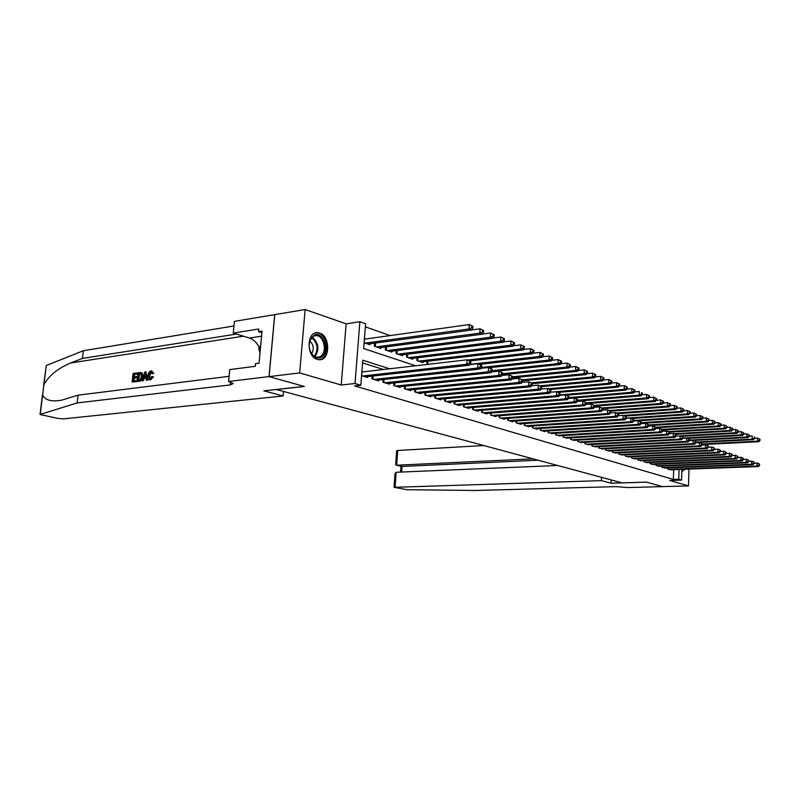 <?xml version="1.0" encoding="UTF-8"?>
<svg xmlns="http://www.w3.org/2000/svg" width="800" height="800" viewBox="0 0 800 800"><rect width="100%" height="100%" fill="white"/><g stroke="black" fill="none" stroke-linecap="round" stroke-linejoin="round"><path stroke-width="1.2" d="M681.83 471.52L685.22 469.23M319.56 333.04L317.62 332.68C306.47 331.42 306.17 356.72 317.34 359.41L319.08 359.72C330.21 360.93 330.63 336.05 319.56 333.04M681.89 469.36L681.57 480.1L669.7 480.45L688.5 485.92L662.5 486.61L646.48 482.13L621.99 482.86L276.44 389.53L304.36 386.47L269.11 376.61L274.75 314.63L305.15 309.52L299.66 372.93L341.23 385L355.03 383.51L359.87 321.73L365.59 323.77L363.67 348.55L415.63 365.77M341.23 385L346.14 323.83L305.15 309.52M346.14 323.83L359.87 321.73M390.16 335.59L365.35 326.84M688.5 485.92L688.98 469.1M269.11 376.61L299.66 372.93M667.68 467.91L667.64 469.05L671.08 469.75M661.91 466.13L661.87 467.29L665.36 468M656.05 464.32L656.01 465.5L659.55 466.22M650.1 462.48L650.06 463.68L653.65 464.42M644.05 460.61L644.01 461.84L647.66 462.58M637.91 458.71L637.87 459.96L641.58 460.72M631.67 456.78L631.63 458.06L635.4 458.82M625.33 454.82L625.28 456.12L629.12 456.9M618.89 452.83L618.84 454.16L622.73 454.94M612.34 450.8L612.28 452.16L616.24 452.96M605.68 448.74L605.62 450.13L609.65 450.94M598.91 446.65L598.85 448.06L602.94 448.88M592.02 444.52L591.96 445.96L596.12 446.79M585.02 442.35L584.96 443.82L589.19 444.67M577.9 440.14L577.83 441.65L582.14 442.51M570.65 437.9L570.58 439.44L574.97 440.31M563.28 435.61L563.21 437.19L567.67 438.07M555.78 433.29L555.7 434.9L560.24 435.8M548.15 430.92L548.06 432.57L552.69 433.48M540.37 428.51L540.29 430.2L544.97 431.63L545 431.12M532.46 426.05L532.37 427.78L537.14 429.24L537.17 428.72M524.32 425.33L524.41 423.55L524.31 425.32L529.17 426.81L529.19 426.28M516.2 421.01L516.1 422.82L521.05 424.33L521.08 423.79M507.84 418.41L507.74 420.27L512.78 421.81L512.81 421.25M499.33 415.77L499.22 417.67L504.35 419.24L504.38 418.67M490.66 413.07L490.54 415.02L495.77 416.62L495.8 416.04M481.82 410.32L481.7 412.32L487.02 413.95L487.06 413.35M472.8 407.52L472.68 409.57L478.11 411.23L478.15 410.62M463.62 404.66L463.49 406.77L469.02 408.46L469.06 407.83M454.25 401.75L454.11 403.91L459.76 405.63L459.8 404.99M444.7 398.77L444.55 400.99L450.31 402.75L450.35 402.09M434.95 395.73L434.8 398.02L440.67 399.81L440.72 399.13M425.01 392.63L424.85 394.98L430.84 396.81L430.89 396.11M414.86 389.47L414.69 391.89L420.81 393.75L420.86 393.03M404.5 386.24L404.33 388.72L410.57 390.63L410.62 389.89M393.93 382.94L393.74 385.5L400.12 387.44L400.17 386.68M383.13 379.56L382.94 382.2L389.45 384.19L389.51 383.4M372.11 376.12L371.9 378.83L378.55 380.86L378.61 380.06M365.47 339.03L364.43 338.67M364.11 342.77L369.93 344.72L370 343.79M374.61 343.17L374.37 346.22L380.98 348.45L381.05 347.54M385.55 346.95L385.33 349.92L391.8 352.1L391.86 351.22M396.27 350.65L396.06 353.54L402.4 355.67L402.46 354.81M406.77 354.28L406.57 357.08L412.77 359.17L412.83 358.34M417.06 357.82L416.87 360.55L422.94 362.6L423 361.79M427.13 361.3L426.95 363.95L428.08 364.33M389.64 368.78L362.77 360.18L360.83 385.23L354.53 385.9L673.35 479.43L673.65 469.66M383.39 369.5L362.56 362.89M361.57 375.68L367.42 377.47L367.48 376.64M362.93 371.87L361.89 371.55M681.57 480.1L678.77 479.27L679.07 469.46M673.35 479.43L678.77 479.27M360.83 385.23L355.03 383.51M362.62 376L466.8 364.25L469.54 365.21L365.45 376.86M361.85 372L467.08 359.81L470.8 361.61L469.7 361.22L469.59 362.99L470.69 363.38L470.8 361.61M469.59 362.99L466.8 364.25L467.08 359.81L469.7 361.22M469.54 365.21L470.69 363.38M367.97 344.06L471.71 330.01L468.99 328.95L469.26 324.56L364.39 339.18M471.87 325.94L469.26 324.56L472.96 326.37L471.87 325.94L471.77 327.7L472.85 328.12L472.96 326.37M471.77 327.7L468.99 328.95L365.16 343.12M472.85 328.12L471.71 330.01M320.72 357.5C316.88 358.89 313.6 357.21 310.86 352.45C308.83 348.08 308.6 343.78 310.17 339.58L314.18 335.13C323.79 330.36 330.51 353.57 320.72 357.5M309.82 349.81L310.73 352.08C312.46 355.29 314.66 357.01 317.35 357.25L319.86 356.76C327.61 353.76 324.45 335.45 316.19 335.6L313.8 336.05L310.09 340.17L309.13 345.09M319.18 359.73L321.21 359.15C330.8 355.4 326.88 332.73 316.63 332.91L315.31 332.99M260.71 345.35L258.72 348.62L260.02 352.88M260.43 348.37L258.72 348.62M311.67 353.64C314.21 348.96 313.59 344.71 309.81 340.9M683.41 469.3L681.86 470.4M681.97 471.56L684.33 469.27M136.09 381.5L132.14 382.02L136.63 381.64L136.91 380.69L136.2 380.51L136.63 381.64M133.79 380.83L134.29 378.2L137.14 377.82L137.24 376.83L136.29 376.6L136.18 377.59L137.14 377.82M134.42 376.85L134.45 374.52L137.5 374.11L136.9 372.94L136.79 373.93L137.5 374.11M137.14 381.37L139.63 381.25C141.47 380.9 142.61 379.37 143.06 376.66L142.3 373.19L141.47 372.65L140.91 372.51L141.63 373.02L142.11 376.42C141.81 379.18 140.8 380.74 139.1 381.11L137.14 381.37L138.09 372.77L140.91 372.51M150.51 379.93L153.49 376.84L152.58 376.61L149.99 379.81L150.51 379.93L149.4 379.81C148.12 379.32 147.63 377.93 147.91 375.63C148.23 372.97 149.25 371.39 150.94 370.9L153.69 373.35L151.69 370.97M150.02 378.81L149.65 375.76L151.49 372.08L150.8 371.9L148.69 375.52L149.65 375.76M152.82 373.13L152 373.5L152.9 373.73L153.69 373.35M43.59 385.7L46.28 365.52L83.36 350.74L82.45 358.42L70.53 363.01C57.74 368.47 48.86 375.7 43.9 384.7L42.63 394.89C44.91 400.16 51.19 401.93 61.48 400.21L78.08 395.16L229.09 376.33M141.86 380.75L144.99 371.82L145.87 371.7L147.12 380.07L146.29 380.18L145.95 377.59L143.6 377.9L142.68 380.65L141.86 380.75L143.22 380.78L144.5 378.13L146 377.93M146.29 380.18L147.66 380.2L145.87 371.7M283.11 395.97L63.57 418.88L57.82 418.41L40.02 414.49L77.16 402.93L230.31 384.91L233.21 383.51L228.59 381.47L269.05 376.59L304.18 386.42L263.85 390.85L283.11 395.97L283.51 391.44M228.59 381.47L229.74 369.61L255.31 366.29L255.56 363.62L259.06 363.16L262.03 331.1L258.54 331.65L258.78 329.01L233.28 333.07L234.41 321.38L274.75 314.63M274.69 314.6L269.05 376.59M78.08 395.16L77.16 402.93M83.36 350.74L233.97 325.97M236.5 334.06L82.45 358.42M233.28 333.07L249.43 338.04C253.66 339.47 256.94 342.68 259.29 347.68M258.54 331.65L261.88 332.71M148.69 375.52L149.72 378.81L151.83 376.43L152.58 376.61M152 373.5L150.8 371.9M149.99 379.81L149.4 379.81M144.77 374.41L143.94 376.88L145.83 376.63L145.32 372.76L144.77 374.41L145.56 374.61M142.68 380.65L143.22 380.78M143.6 377.9L144.5 378.13M147.12 380.07L147.66 380.2M145.03 376.73L145.6 374.87M138.02 380.28L140.5 379.35L141.33 376.51L140.74 373.56L138.75 373.66L138.02 380.28M139.1 381.11L139.63 381.25M142.11 376.42L143.06 376.66M141.63 373.02L142.3 373.19M138.8 380.17L139.46 373.84L140.56 373.69L139.85 373.51M138.75 373.66L139.46 373.84M136.18 377.59L133.34 377.97L133.01 380.93L136.2 380.51M133.34 377.97L134.29 378.2M136.79 373.93L133.74 374.34L133.45 376.98L136.29 376.6M133.74 374.34L134.45 374.52M132.14 382.02L133.09 373.46L136.9 372.94M483.82 445.54L397.71 450.47L396.66 465.23L402.02 466.45L401.62 472.03M533.05 458.84L396.33 465.22L402.02 466.45L538.14 460.21M611.09 483.21L601.42 480.63L394.05 487.32L407.16 489.73L475.43 490.48L616.34 486.62L627.44 487.56L662.53 486.62L646.57 482.15L611.09 483.21L611.22 479.95M601.42 480.63L601.56 477.34M557.69 465.49L396.15 472.26L395.1 487.12M396.33 465.22L395.69 464.37L396.67 450.75L397.71 450.47M394.06 487.29L395.03 473.62L396.15 472.26M373.85 379.43L477.68 368.06L480.36 369.01L376.62 380.27M469.94 364.58L477.94 363.68L481.62 365.45L480.55 365.07L480.44 366.83L481.51 367.2L481.62 365.45M480.44 366.83L477.68 368.06L477.94 363.68L480.55 365.07M480.36 369.01L481.51 367.2M384.85 382.78L488.31 371.8L490.93 372.72L387.56 383.61M480.81 368.31L488.57 367.46L492.19 369.21L491.14 368.84L491.04 370.57L492.09 370.94L492.19 369.21M491.04 370.57L488.31 371.8L488.57 367.46L491.14 368.84M490.93 372.72L492.09 370.94M395.61 386.07L498.71 375.44L501.27 376.34L398.27 386.88M491.43 371.95L498.95 371.15L502.53 372.88L501.51 372.52L501.41 374.23L502.43 374.6L502.53 372.88M501.41 374.23L498.71 375.44L498.95 371.15L501.51 372.52M501.27 376.34L502.43 374.6M406.16 389.28L508.87 379.01L511.37 379.89L408.76 390.08M501.82 375.51L509.1 374.76L512.64 376.47L511.64 376.12L511.54 377.81L512.54 378.17L512.64 376.47M511.54 377.81L508.87 379.01L509.1 374.76L511.64 376.12M511.37 379.89L512.54 378.17M379.06 347.8L482.45 334.19L479.79 333.15L480.05 328.81L471.76 329.94M482.64 330.18L480.05 328.81L483.7 330.6L482.64 330.18L482.53 331.91L483.6 332.33L483.7 330.6M482.53 331.91L479.79 333.15L376.31 346.88M483.6 332.33L482.45 334.19M389.92 351.47L492.94 338.27L490.34 337.26L490.59 332.97L482.55 334.03M493.16 334.32L490.59 332.97L494.2 334.73L493.16 334.32L493.06 336.03L494.1 336.44L494.2 334.73M493.06 336.03L490.34 337.26L387.23 350.56M494.1 336.44L492.94 338.27M400.56 355.05L503.2 342.26L500.66 341.27L500.9 337.03L493.1 338.03M503.45 338.36L500.9 337.03L504.46 338.76L503.45 338.36L503.35 340.06L504.37 340.46L504.46 338.76M503.35 340.06L500.66 341.27L397.92 354.16M504.37 340.46L503.2 342.26M410.97 358.56L513.24 346.17L510.75 345.2L510.98 341L503.41 341.94M513.5 342.32L510.98 341L514.5 342.71L513.5 342.32L513.41 344L514.41 344.39L514.5 342.71M513.41 344L510.75 345.2L408.39 357.69M514.41 344.39L513.24 346.17M416.48 392.43L518.81 382.5L521.26 383.36L419.03 393.21M511.98 379L519.04 378.3L522.52 379.98L521.55 379.64L521.46 381.32L522.43 381.66L522.52 379.98M521.46 381.32L518.81 382.5L519.04 378.3L521.55 379.64M521.26 383.36L522.43 381.66M421.18 362L523.05 349.99L520.62 349.04L520.85 344.88L513.5 345.77M523.34 346.19L520.85 344.88L524.32 346.57L523.34 346.19L523.25 347.86L524.23 348.24L524.32 346.57M523.25 347.86L520.62 349.04L418.65 361.15M524.23 348.24L523.05 349.99M426.6 395.52L528.53 385.91L530.93 386.75L429.1 396.28M521.91 382.42L528.75 381.75L532.2 383.42L531.24 383.08L531.15 384.74L532.11 385.08L532.2 383.42M531.15 384.74L528.53 385.91L528.75 381.75L531.24 383.08M530.93 386.75L532.11 385.08M469.97 360.92L532.66 353.72L530.28 352.8L530.49 348.68L523.36 349.52M532.97 349.98L530.49 348.68L533.92 350.35L532.97 349.98L532.89 351.63L533.84 352L533.92 350.35M532.89 351.63L530.28 352.8L467.68 360.03M533.84 352L532.66 353.72M436.52 398.54L538.05 389.25L540.39 390.07L438.97 399.29M531.63 385.76L538.26 385.14L541.66 386.78L540.73 386.45L540.64 388.1L541.58 388.43L541.66 386.78M540.64 388.1L538.05 389.25L538.26 385.14L540.73 386.45M540.39 390.07L541.58 388.43M479.79 364.34L542.06 357.38L539.73 356.47L539.94 352.4L533.02 353.19M542.39 353.69L539.94 352.4L543.32 354.05L542.39 353.69L542.31 355.32L543.24 355.68L543.32 354.05M542.31 355.32L539.73 356.47L470.11 364.31M543.24 355.68L542.06 357.38M446.24 401.51L547.36 392.52L549.66 393.33L448.64 402.24M541.14 389.03L547.56 388.45L550.93 390.07L550.01 389.75L549.93 391.38L550.85 391.7L550.93 390.07M549.93 391.38L547.36 392.52L547.56 388.45L550.01 389.75M549.66 393.33L550.85 391.7M489.26 367.71L551.26 360.96L548.98 360.07L549.18 356.04L542.47 356.79M551.62 357.32L549.18 356.04L552.53 357.67L551.62 357.32L551.54 358.93L552.45 359.29L552.53 357.67M551.54 358.93L548.98 360.07L481.33 367.48M552.45 359.29L551.26 360.96M455.77 404.41L556.48 395.72L558.73 396.51L458.12 405.13M550.45 392.24L556.67 391.69L560 393.3L559.1 392.98L559.02 394.59L559.92 394.91L560 393.3M559.02 394.59L556.48 395.72L556.67 391.69L559.1 392.98M558.73 396.51L559.92 394.91L624.21 389.34L624.35 385.64L619.24 386.09M491.56 371.75L560.27 364.47L558.04 363.6L558.23 359.6L551.72 360.31M560.65 360.87L558.23 359.6L561.54 361.22L560.65 360.87L560.57 362.47L561.46 362.82L561.54 361.22M560.57 362.47L558.04 363.6L492.11 370.63M561.46 362.82L560.27 364.47M465.11 407.26L565.41 398.85L567.61 399.63L467.41 407.97M559.57 395.38L565.59 394.86L568.88 396.45L568 396.14L567.92 397.74L568.8 398.05L568.88 396.45M567.92 397.74L565.41 398.85L565.59 394.86L568 396.14M567.61 399.63L568.8 398.05M502.3 374.79L569.1 367.9L566.91 367.05L567.09 363.09L560.78 363.76M569.49 364.35L567.09 363.09L570.36 364.69L569.49 364.35L569.41 365.93L570.29 366.27L570.36 364.69M569.41 365.93L566.91 367.05L502.48 373.74M570.29 366.27L569.1 367.9M474.27 410.06L574.15 401.92L576.31 402.68L476.53 410.75M568.49 398.46L574.33 397.97L577.58 399.54L576.72 399.23L576.64 400.82L577.51 401.12L577.58 399.54M576.64 400.82L574.15 401.92L574.33 397.97L576.72 399.23M576.31 402.68L577.51 401.12L641.01 395.88L639.18 395.17L577.55 400.24M512.56 377.82L577.74 371.26L575.6 370.43L575.78 366.51L569.65 367.15M578.15 367.76L575.78 366.51L579.01 368.09L578.15 367.76L578.08 369.32L578.93 369.66L579.01 368.09M578.08 369.32L575.6 370.43L512.62 376.8M578.93 369.66L577.74 371.26M483.26 412.8L582.72 404.93L584.83 405.67L485.48 413.48M577.23 401.47L582.89 401.01L586.1 402.57L585.26 402.27L585.19 403.83L586.03 404.13L586.1 402.57M585.19 403.83L582.72 404.93L582.89 401.01L585.26 402.27M584.83 405.67L586.03 404.13M522.48 380.8L586.21 374.56L584.11 373.74L584.28 369.86L578.34 370.46M586.64 371.09L584.28 369.86L587.47 371.42L586.64 371.09L586.57 372.65L587.41 372.97L587.47 371.42M586.57 372.65L584.11 373.74L522.33 379.83M587.41 372.97L586.21 374.56M492.07 415.49L591.11 407.87L593.18 408.6L494.25 416.15M585.8 404.43L591.28 404L594.45 405.53L593.62 405.24L593.56 406.79L594.38 407.08L594.45 405.53M593.56 406.79L591.11 407.87L591.28 404L593.62 405.24M593.18 408.6L594.38 407.08M532.18 383.73L594.51 377.79L592.45 376.98L592.62 373.14L586.85 373.71M594.95 374.37L592.62 373.14L595.77 374.69L594.95 374.37L594.89 375.9L595.71 376.22L595.77 374.69M594.89 375.9L592.45 376.98L531.45 382.84M595.71 376.22L594.51 377.79M500.72 418.13L599.34 410.76L601.37 411.47L502.86 418.78M594.19 407.33L599.5 406.92L602.64 408.44L601.82 408.15L601.76 409.69L602.57 409.98L602.64 408.44M601.76 409.69L599.34 410.76L599.5 406.92L601.82 408.15M601.37 411.47L602.57 409.98M541.48 386.64L602.64 380.95L600.62 380.17L600.79 376.36L595.19 376.9M603.1 377.57L600.79 376.36L603.91 377.89L603.1 377.57L603.04 379.09L603.84 379.41L603.91 377.89M603.04 379.09L600.62 380.17L540.19 385.82M603.84 379.41L602.64 380.95M509.22 420.72L607.4 413.59L609.39 414.29L511.31 421.36M602.41 410.17L607.55 409.79L610.66 411.29L609.86 411.01L609.8 412.53L610.6 412.81L610.66 411.29M609.8 412.53L607.4 413.59L607.55 409.79L609.86 411.01M609.39 414.29L610.6 412.81M550.21 389.53L610.62 384.05L608.64 383.28L608.79 379.51L603.37 380.02M611.09 380.72L608.79 379.51L611.88 381.03L611.09 380.72L611.03 382.22L611.82 382.53L611.88 381.03M611.03 382.22L608.64 383.28L548.48 388.77M611.82 382.53L610.62 384.05M517.55 423.26L615.3 416.36L617.26 417.05L519.61 423.89M610.48 412.96L615.45 412.6L618.52 414.09L617.74 413.81L617.68 415.32L618.46 415.59L618.52 414.09M617.68 415.32L615.3 416.36L615.45 412.6L617.74 413.81M617.26 417.05L618.46 415.59M558.63 392.38L618.44 387.1L616.5 386.34L616.65 382.61L611.38 383.09M618.93 383.8L616.65 382.61L619.7 384.1L618.93 383.8L618.87 385.29L619.64 385.6L619.7 384.1M618.87 385.29L616.5 386.34L550.47 392.21M619.64 385.6L618.44 387.1M525.73 425.76L623.06 419.08L624.97 419.76L527.76 426.37M618.38 415.69L623.2 415.35L626.24 416.83L625.47 416.55L625.41 418.05L626.18 418.32L626.24 416.83M625.41 418.05L623.06 419.08L623.2 415.35L625.47 416.55M624.97 419.76L626.18 418.32M626.61 386.82L624.35 385.64L627.37 387.12L626.61 386.82L626.55 388.3L627.31 388.6L627.37 387.12M566.57 395.21L626.11 390.08L624.21 389.34L626.55 388.3M627.31 388.6L626.11 390.08M533.77 428.21L630.66 421.75L632.54 422.41L535.75 428.81M626.13 418.38L630.8 418.05L633.8 419.51L633.05 419.25L633 420.73L633.75 420.99L633.8 419.51M633 420.73L630.66 421.75L630.8 418.05L633.05 419.25M632.54 422.41L633.75 420.99L638.25 420.71L641.22 422.15L640.49 421.89L640.43 423.35L641.17 423.61L641.22 422.15M574.37 397.98L633.63 393.01L631.76 392.28L631.9 388.61L626.95 389.04M634.15 389.79L631.9 388.61L634.89 390.08L634.15 389.79L634.09 391.25L634.84 391.55L634.89 390.08M634.09 391.25L631.76 392.28L568.83 397.6M634.84 391.55L633.63 393.01M541.66 430.62L638.12 424.37L639.96 425.02L543.61 431.21M640.43 423.35L638.12 424.37L638.25 420.71L640.49 421.89M639.96 425.02L641.17 423.61L645.57 423.31L648.5 424.74L647.78 424.48L647.73 425.93L648.45 426.19L648.5 424.74M641.49 394.15L642.22 394.44L642.27 392.98L641.54 392.7L641.49 394.15L639.18 395.17L639.31 391.53L634.51 391.94M641.54 392.7L642.27 392.98M642.22 394.44L641.01 395.88M549.41 432.98L645.44 426.94L647.25 427.57L551.33 433.57M647.73 425.93L645.44 426.94L645.57 423.31L647.78 424.48M647.25 427.57L648.45 426.19M586.05 403.66L648.26 398.7L646.46 398L646.59 394.4L641.93 394.78M648.79 395.55L646.59 394.4L649.51 395.83L648.79 395.55L648.74 396.99L649.46 397.27L649.51 395.83M648.74 396.99L646.46 398L586.09 402.85M649.46 397.27L648.26 398.7M557.02 435.3L652.62 429.46L654.39 430.08L558.91 435.88M648.46 426.13L652.74 425.86L654.52 426.49L655.65 427.27L654.94 427.02L654.89 428.46L655.6 428.71L655.65 427.27M654.89 428.46L652.62 429.46L652.74 425.86L654.94 427.02M654.39 430.08L655.6 428.71M594.42 406.2L655.37 401.46L653.6 400.78L653.72 397.21L649.21 397.57M655.91 398.35L653.72 397.21L656.62 398.63L655.91 398.35L655.87 399.78L656.57 400.05L656.62 398.63M655.87 399.78L653.6 400.78L594.29 405.42M656.57 400.05L655.37 401.46M564.51 437.59L659.67 431.93L661.41 432.54L566.36 438.15M655.61 428.62L659.79 428.37L661.53 428.99L662.66 429.77L661.97 429.52L661.92 430.95L662.62 431.19L662.66 429.77M661.92 430.95L659.67 431.93L659.79 428.37L661.97 429.52M661.41 432.54L662.62 431.19M602.62 408.71L662.34 404.18L660.61 403.5L660.73 399.97L656.35 400.31M662.9 401.1L660.73 399.97L663.59 401.37L662.9 401.1L662.86 402.52L663.55 402.79L663.59 401.37M662.86 402.52L660.61 403.5L601.99 407.98M663.55 402.79L662.34 404.18M571.86 439.83L666.59 434.36L668.3 434.96L573.68 440.38M662.62 431.07L668.41 431.43L669.55 432.21L668.87 431.97L668.82 433.38L669.51 433.62L669.55 432.21M668.82 433.38L666.59 434.36L666.7 430.83L668.87 431.97M668.3 434.96L669.51 433.62M610.51 411.18L669.2 406.84L667.49 406.18L667.61 402.68L663.36 403M669.76 403.8L667.61 402.68L670.44 404.07L669.76 403.8L669.72 405.2L670.4 405.47L670.44 404.07M669.72 405.2L667.49 406.18L609.55 410.49M670.4 405.47L669.2 406.84M579.09 442.03L673.38 436.75L675.06 437.34L580.87 442.58M669.51 433.47L675.17 433.84L676.31 434.61L675.64 434.37L675.6 435.78L676.27 436.01L676.31 434.61M675.6 435.78L673.38 436.75L673.49 433.24L675.64 434.37M675.06 437.34L676.27 436.01M617.9 413.65L675.92 409.46L674.25 408.81L674.36 405.34L670.25 405.64M676.5 406.45L674.36 405.34L677.17 406.71L676.5 406.45L676.46 407.84L677.13 408.1L677.17 406.71M676.46 407.84L674.25 408.81L616.58 413M677.13 408.1L675.92 409.46M586.19 444.2L680.05 439.09L681.7 439.67L587.95 444.74M676.27 435.83L681.81 436.2L682.95 436.97L682.29 436.74L682.25 438.13L682.91 438.36L682.95 436.97M682.25 438.13L680.05 439.09L680.16 435.61L682.29 436.74M681.7 439.67L682.91 438.36M625.16 416.07L682.53 412.03L680.89 411.39L680.99 407.95L677.01 408.24M683.12 409.05L680.99 407.95L683.77 409.31L683.12 409.05L683.08 410.43L683.73 410.69L683.77 409.31M683.08 410.43L680.89 411.39L623.49 415.46M683.73 410.69L682.53 412.03M593.17 446.33L686.61 441.39L688.23 441.96L594.9 446.86M682.92 438.15L688.33 438.52L689.47 439.29L688.83 439.06L688.79 440.44L689.43 440.67L689.47 439.29M688.79 440.44L686.61 441.39L686.71 437.94L688.83 439.06M688.23 441.96L689.43 440.67M631.96 418.47L689.02 414.56L687.41 413.93L687.51 410.51L683.65 410.79M689.62 411.61L687.51 410.51L690.26 411.86L689.62 411.61L689.58 412.98L690.22 413.23L690.26 411.86M689.58 412.98L687.41 413.93L626.19 418.15M690.22 413.23L689.02 414.56M600.04 448.43L693.04 443.65L694.64 444.21L601.74 448.94M689.44 440.43L694.73 440.8L695.88 441.56L695.24 441.34L695.2 442.7L695.84 442.93L695.88 441.56M695.2 442.7L693.04 443.65L693.14 440.23L695.24 441.34M694.64 444.21L695.84 442.93M638.61 420.83L695.4 417.04L693.81 416.42L693.91 413.03L690.17 413.29M696 414.12L693.91 413.03L696.63 414.37L696 414.12L695.96 415.48L696.6 415.73L696.63 414.37M695.96 415.48L693.81 416.42L633.77 420.46M696.6 415.73L695.4 417.04M606.79 450.49L699.37 445.87L700.93 446.41L608.47 450.99M754.68 438.47L754.17 437.01L754.68 438.47L753.5 439.64L695.85 442.63L701.02 443.04L702.17 443.8L701.55 443.58L701.51 444.93L702.14 445.15L702.17 443.8M701.51 444.93L699.37 445.87L699.46 442.48L701.55 443.58M700.93 446.41L702.14 445.15M641.18 423.42L701.66 419.48L700.11 418.87L700.2 415.51L696.57 415.76M702.28 416.59L700.2 415.51L702.9 416.84L702.28 416.59L702.24 417.94L702.86 418.18L702.9 416.84M702.24 417.94L700.11 418.87L641.2 422.74M648.47 425.64L707.82 421.87L706.29 421.28L706.38 417.94L702.86 418.18L701.66 419.48M613.44 452.51L705.58 448.05L707.12 448.59L615.08 453.01M702.14 444.87L707.21 445.24L708.36 446L707.74 445.78L708.32 447.34L708.36 446M707.71 447.12L705.58 448.05L705.67 444.69L707.74 445.78M707.12 448.59L708.32 447.34M708.44 419.02L706.38 417.94L709.05 419.26L708.44 419.02L708.41 420.35L709.02 420.59L709.05 419.26M708.41 420.35L706.29 421.28L648.5 424.97M709.02 420.59L707.82 421.87M619.97 454.5L711.69 450.19L713.2 450.72L621.59 455M708.33 447.03L713.29 447.4L714.44 448.16L713.83 447.94L714.4 449.49L714.44 448.16M713.8 449.27L711.69 450.19L711.78 446.86L713.83 447.94M713.2 450.72L714.4 449.49M655.63 427.84L713.87 424.23L712.37 423.64L712.45 420.34L709.02 420.56M714.5 421.4L712.45 420.34L715.1 421.64L714.5 421.4L714.47 422.72L715.07 422.96L715.1 421.64M714.47 422.72L712.37 423.64L655.52 427.19M715.07 422.96L713.87 424.23M626.4 456.47L717.69 452.3L719.18 452.82L627.99 456.95M714.41 449.15L719.26 449.52L720.41 450.28L719.82 450.07L719.78 451.39L720.38 451.6L720.41 450.28M719.78 451.39L717.69 452.3L717.78 448.99L719.82 450.07M719.18 452.82L720.38 451.6M662.66 430L719.82 426.54L718.34 425.97L718.42 422.69L715.07 422.9M720.46 423.74L718.42 422.69L721.05 423.98L720.46 423.74L720.42 425.06L721.02 425.29L721.05 423.98M720.42 425.06L718.34 425.97L662.11 429.39M721.02 425.29L719.82 426.54M632.73 458.4L723.6 454.37L725.06 454.88L634.29 458.87M720.39 451.24L725.13 451.61L726.28 452.36L725.7 452.16L725.67 453.47L726.25 453.67L726.28 452.36M725.67 453.47L723.6 454.37L723.67 451.09L725.7 452.16M725.06 454.88L726.25 453.67M669.43 432.13L725.67 428.82L724.22 428.25L724.29 425L721.02 425.2M726.31 426.05L724.29 425L726.89 426.28L726.31 426.05L726.28 427.35L726.86 427.58L726.89 426.28M726.28 427.35L724.22 428.25L668.58 431.55M726.86 427.58L725.67 428.82M638.95 460.29L729.4 456.41L730.84 456.91L640.49 460.76M726.26 453.3L730.91 453.67L732.06 454.42L731.49 454.21L732.03 455.71L732.06 454.42M731.46 455.51L729.4 456.41L729.47 453.16L731.49 454.21M730.84 456.91L732.03 455.71M675.78 434.25L731.42 431.05L729.99 430.5L730.07 427.27L726.86 427.46M732.07 428.31L730.07 427.27L732.64 428.54L732.07 428.31L732.04 429.6L732.61 429.83L732.64 428.54M732.04 429.6L729.99 430.5L674.76 433.69M732.61 429.83L731.42 431.05M645.08 462.16L735.11 458.41L736.52 458.9L646.59 462.63M732.04 455.32L736.59 455.69L737.74 456.43L737.17 456.23L737.71 457.72L737.74 456.43M737.15 457.52L735.11 458.41L735.18 455.18L737.17 456.23M736.52 458.9L737.71 457.72M682.01 436.34L737.08 433.25L735.67 432.71L735.74 429.51L732.62 429.69M737.73 430.54L735.74 429.51L738.29 430.76L737.73 430.54L737.71 431.82L738.27 432.04L738.29 430.76M737.71 431.82L735.67 432.71L680.7 435.81M738.27 432.04L737.08 433.25M651.11 464L740.72 460.38L742.11 460.86L652.6 464.46M737.72 457.31L742.17 457.67L743.32 458.42L742.77 458.22L742.74 459.5L743.3 459.7L743.32 458.42M742.74 459.5L740.72 460.38L740.79 457.18L742.77 458.22M742.11 460.86L743.3 459.7M688 438.4L742.64 435.42L741.26 434.88L741.33 431.71L738.27 431.88M743.3 432.73L741.33 431.71L743.85 432.95L743.3 432.73L743.28 434L743.83 434.22L743.85 432.95M743.28 434L741.26 434.88L682.92 438.09M743.83 434.22L742.64 435.42M657.04 465.81L746.24 462.31L747.6 462.79L658.51 466.26M743.31 459.27L747.67 459.63L748.82 460.37L748.27 460.18L748.79 461.64L748.82 460.37M748.25 461.44L746.24 462.31L746.3 459.14L748.27 460.18M747.6 462.79L748.79 461.64M693.74 440.44L748.11 437.55L746.75 437.02L746.82 433.87L743.83 434.04M748.78 434.89L746.82 433.87L749.32 435.1L748.78 434.89L749.3 436.36L749.32 435.1M748.76 436.15L746.75 437.02L689.45 440.09M749.3 436.36L748.11 437.55M662.89 467.6L751.67 464.22L753.01 464.69L664.34 468.04M748.8 461.19L753.07 461.55L754.22 462.29L753.69 462.1L753.66 463.36L754.2 463.55L754.22 462.29M753.66 463.36L751.67 464.22L751.73 461.07L753.69 462.1M753.01 464.69L754.2 463.55M753.5 439.64L752.16 439.12L752.22 436L749.3 436.16M754.17 437.01L754.71 437.22M754.15 438.26L752.16 439.12L695.86 442.06M668.65 469.35L757.01 466.1L758.33 466.56L670.07 469.79M754.21 463.08L758.39 463.44L759.54 464.18L759.01 463.99L759.52 465.43L759.54 464.18M758.99 465.24L757.01 466.1L757.07 462.97L759.01 463.99M758.33 466.56L759.52 465.43M702.15 444.57L758.8 441.7L757.48 441.19L757.54 438.09L754.69 438.24M759.47 439.1L757.54 438.09L760 439.3L759.47 439.1L759.45 440.34L759.98 440.54L760 439.3M759.45 440.34L757.48 441.19L702.17 444.01M759.98 440.54L758.8 441.7M361.65 375.7L361.93 371.99M364.47 339.17L364.19 342.79M312.12 337.17C318.7 342.87 319.64 349.34 314.94 356.59M314.32 356.24C318.68 349.33 317.78 343.14 311.63 337.68M70.53 363.01L243.41 336.19M230.58 382.04L230.31 384.91M235.19 334.34L235.26 333.67M46.28 365.52L43.9 384.7M42.63 394.89L40.23 414.25M261.56 336.18L249.43 338.04M372.35 378.97L372.57 376.07M372.88 379.13L373.12 376M383.35 382.33L383.56 379.52M383.88 382.49L384.1 379.46M394.12 385.61L394.32 382.9M394.65 385.77L394.86 382.84M404.67 388.83L404.86 386.2M405.19 388.99L405.4 386.15M375.62 343.03L375.35 346.55M375.07 343.1L374.82 346.38M386.52 346.82L386.27 350.23M385.98 346.89L385.74 350.06M397.2 350.53L396.96 353.84M396.66 350.6L396.44 353.66M407.66 354.17L407.43 357.37M407.12 354.23L406.91 357.19M415 391.98L415.18 389.44M415.53 392.14L415.72 389.38M417.91 357.72L417.69 360.83M417.38 357.79L417.18 360.65M425.13 395.07L425.29 392.61M425.65 395.23L425.83 392.56M427.95 361.2L427.75 364.22M427.42 361.27L427.23 364.04M435.05 398.1L435.21 395.71M435.56 398.25L435.74 395.66M444.77 401.06L444.92 398.75M445.29 401.22L445.45 398.7M454.3 403.97L454.45 401.73M454.82 404.13L454.97 401.68M463.65 406.82L463.79 404.65M464.16 406.98L464.31 404.6M472.82 409.62L472.95 407.51M473.32 409.77L473.46 407.46M481.81 412.36L481.93 410.31M482.31 412.51L482.45 410.27M490.63 415.05L490.75 413.06M491.13 415.2L491.26 413.02M499.29 417.69L499.4 415.76M499.79 417.84L499.91 415.72M507.79 420.28L507.89 418.41M508.28 420.43L508.4 418.37M516.13 422.83L516.23 421.01M516.62 422.98L516.73 420.97M524.81 425.48L524.91 423.52M532.84 427.93L532.94 426.02M540.74 430.34L540.83 428.48M548.49 432.7L548.58 430.89M556.11 435.02L556.2 433.26M563.6 437.31L563.68 435.59M570.95 439.55L571.03 437.87M578.18 441.76L578.25 440.12M585.29 443.92L585.36 442.33M592.28 446.06L592.34 444.5M599.15 448.15L599.21 446.63M605.9 450.21L605.96 448.73M612.55 452.24L612.61 450.79M619.09 454.23L619.14 452.82M625.52 456.2L625.57 454.81M631.85 458.13L631.9 456.77M638.08 460.03L638.12 458.7M644.21 461.9L644.25 460.6M650.24 463.74L650.28 462.47M656.18 465.55L656.22 464.31M662.03 467.33L662.07 466.12M667.79 469.09L667.83 467.91M310.09 340.17L310.17 339.58M314.2 335.9L316.19 335.6M42.55 394.1L40.04 414.34M401 466.28L400.59 472.08"/></g></svg>
